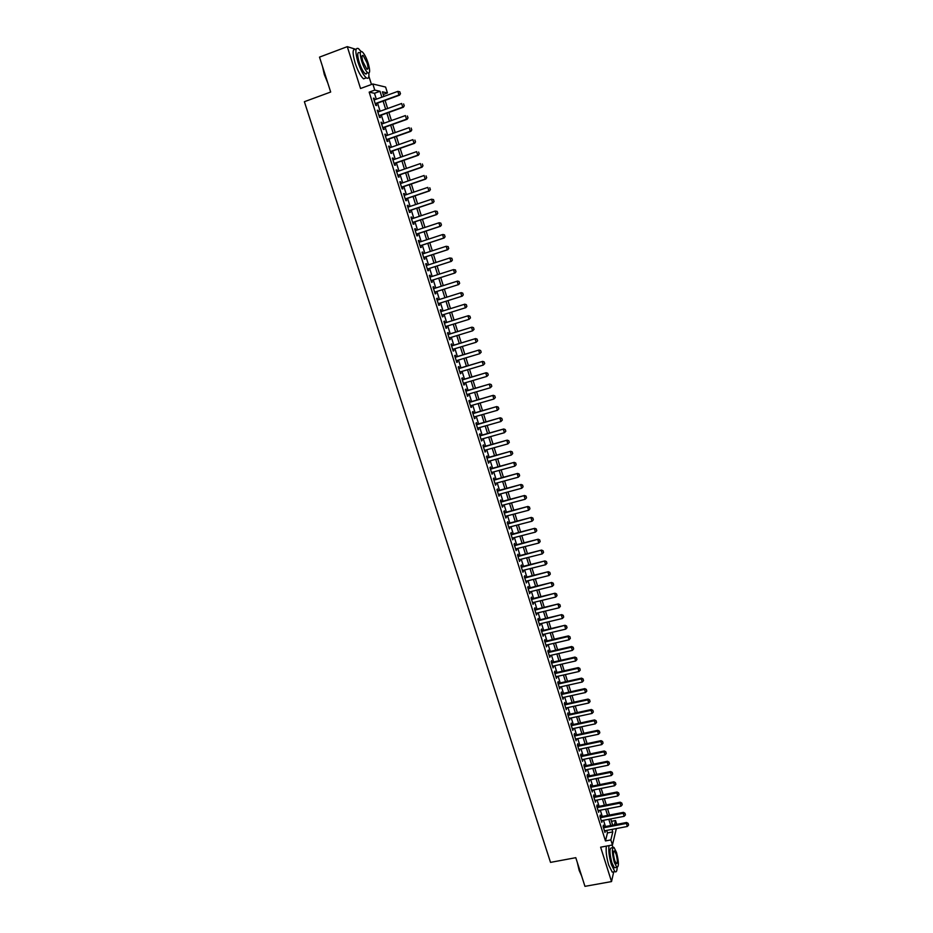 <?xml version="1.0" encoding="UTF-8"?>
<svg xmlns="http://www.w3.org/2000/svg" width="933" height="933" viewBox="0 0 933 933"><rect width="100%" height="100%" fill="white"/><g stroke="black" fill="none" stroke-linecap="round" stroke-linejoin="round"><path stroke-width="1.4" d="M611.488 821.32L615.523 820.539L616.736 824.375M371.474 84.495L368.873 76.249M361.059 51.443L360.523 50.802M376.326 99.178L374.471 93.288L369.165 92.134L374.763 90.093L372.838 83.993L385.609 87.061L387.452 92.962L382.413 91.819L383.86 96.449M383.241 94.49L387.452 92.962M356.068 49.414L347.286 46.65L319.506 57.123L330.679 92.029L304.38 101.709L550.517 862.384L575.778 857.684L584.956 886.35L611.523 881.58L613.716 871.854M603.978 826.825L603.441 825.145L603.103 826.463L605.016 832.504L605.19 830.697M600.794 816.737L600.269 815.069L599.919 816.352L601.832 822.416L602.018 820.608M597.61 806.637L597.085 804.957L596.723 806.229L598.648 812.305L598.823 810.485M594.414 796.502L593.889 794.823L593.528 796.071L595.452 802.17L595.627 800.351M591.207 786.332L590.682 784.653L590.321 785.889L592.245 792L592.42 790.181M588 776.151L587.475 774.472L587.102 775.685L589.026 781.819L589.213 779.988M584.781 765.935L584.256 764.255L583.871 765.457L585.807 771.591L585.994 769.772M581.551 755.695L581.026 754.016L580.629 755.194L582.577 761.351L582.763 759.52M578.32 745.432L577.784 743.741L577.387 744.907L579.335 751.077L579.521 749.246M575.066 735.134L574.541 733.455L574.133 734.586L576.093 740.779L576.267 738.936M571.824 724.813L571.288 723.122L570.879 724.241L572.839 730.457L573.014 728.615M568.559 714.468L568.022 712.777L567.602 713.873L569.573 720.101L569.748 718.258M565.281 704.088L564.757 702.397L564.325 703.482L566.296 709.721L566.483 707.879M562.004 693.685L561.479 691.994L561.048 693.056L563.019 699.307L563.194 697.464M558.715 683.248L558.191 681.568L557.747 682.606L559.73 688.881L559.905 687.026M555.427 672.798L554.89 671.107L554.447 672.122L556.43 678.408L556.604 676.553M552.114 662.313L551.578 660.611L551.135 661.614L553.117 667.923L553.304 666.069M548.802 651.794L548.266 650.103L547.811 651.082L549.805 657.403L549.98 655.537M545.478 641.251L544.942 639.56L544.475 640.516L546.481 646.861L546.656 644.995M542.143 630.685L541.618 628.982L541.14 629.927L543.146 636.283L543.321 634.417M538.808 620.083L538.271 618.392L537.793 619.302L539.799 625.681L539.985 623.804M535.46 609.459L534.924 607.756L534.434 608.654L536.452 615.045L536.627 613.179M532.102 598.799L531.565 597.108L531.064 597.971L533.081 604.386L533.268 602.508M528.731 588.117L528.195 586.425L527.693 587.277L529.711 593.703L529.897 591.825M525.349 577.41L524.824 575.708L524.299 576.536L526.34 582.985L526.515 581.096M521.967 566.669L521.43 564.966L520.906 565.771L522.947 572.232L523.133 570.355M518.573 555.893L518.037 554.19L517.512 554.983L519.553 561.456L519.728 559.578M515.168 545.094L514.631 543.391L514.095 544.161L516.147 550.657L516.322 548.767M511.762 534.271L511.226 532.568L510.678 533.314L512.73 539.822L512.917 537.933M508.333 523.413L507.797 521.71L507.249 522.433L509.301 528.964L509.488 527.063M504.905 512.532L504.368 510.817L503.808 511.517L505.873 518.072L506.048 516.171M501.464 501.616L500.928 499.901L500.356 500.578L502.421 507.155L502.607 505.243M498.012 490.665L497.476 488.962L496.892 489.615L498.968 496.204L499.155 494.292M494.56 479.69L494.012 477.988L493.429 478.617L495.516 485.218L495.691 483.306M491.085 468.693L490.548 466.978L489.953 467.585L492.041 474.209L492.227 472.296M487.609 457.66L487.073 455.945L486.466 456.529L488.554 463.165L488.74 461.252M484.122 446.592L483.586 444.878L482.967 445.438L485.067 452.097L485.253 450.184M480.623 435.501L480.087 433.787L479.469 434.323L481.568 440.994L481.755 439.081M477.113 424.375L476.576 422.661L475.947 423.174L478.058 429.868L478.244 427.944M473.602 413.214L473.054 411.5L472.425 412.001L474.535 418.707L474.722 416.783M470.069 402.03L469.532 400.315L468.891 400.782L471.013 407.511L471.655 407.033L471.2 405.587M466.535 390.81L465.999 389.096L465.345 389.539L467.468 396.292L468.121 395.825L467.655 394.356M462.99 379.568L462.453 377.842L461.788 378.273L463.923 385.037L464.576 384.594L464.109 383.101M459.433 368.29L458.896 366.564L458.231 366.972L460.366 373.76L461.03 373.34L460.552 371.812M455.875 356.977L455.327 355.263L454.651 355.636L456.797 362.436L457.473 362.051L456.983 360.5M452.295 345.642L451.759 343.915L451.071 344.265L453.216 351.1L453.904 350.726L453.403 349.152M448.715 334.271L448.167 332.545L447.478 332.871L449.636 339.717L450.324 339.367L449.823 337.769M445.123 322.865L444.575 321.139L443.875 321.442L446.032 328.311L446.732 327.984L446.219 326.352M441.519 311.424L440.971 309.709L440.259 309.989L442.429 316.87L443.14 316.567L442.615 314.911M437.904 299.959L437.355 298.233L436.632 298.49L438.813 305.394L439.525 305.126L439 303.435M434.277 288.46L433.728 286.734L433.005 286.967L435.186 293.883L435.909 293.638L435.373 291.924M430.638 276.914L430.101 275.212L429.355 275.41L431.547 282.349L432.282 282.128L431.734 280.401M426.987 265.334L426.451 263.642L425.705 263.829L427.897 270.78L428.644 270.582L428.095 268.844M423.325 253.729L422.801 252.05L422.043 252.202L424.235 259.187L424.993 259.012L424.445 257.263M419.652 242.079L419.127 240.422L418.369 240.551L420.573 247.548L421.331 247.397L420.783 245.647M415.978 230.404L415.453 228.76L414.684 228.865L416.888 235.886L417.669 235.757L417.109 233.996M412.281 218.684L411.768 217.062L410.986 217.144L413.202 224.188L413.984 224.083L413.424 222.311M408.584 206.939L408.071 205.342L407.278 205.4L409.505 212.456L410.298 212.386L409.727 210.601M404.864 195.16L404.374 193.586L403.569 193.609L405.797 200.688L406.59 200.642L406.03 198.846M401.143 183.358L400.654 181.795L399.837 181.795L402.076 188.886L402.881 188.874L402.321 187.067M397.411 171.509L396.922 169.969L396.105 169.946L398.344 177.06L399.161 177.072L398.589 175.252M393.668 159.636L393.19 158.109L392.35 158.062L394.601 165.199L395.429 165.223L394.857 163.415M389.912 147.717L389.434 146.213L388.594 146.143L390.857 153.304L391.685 153.362L391.114 151.531M386.145 135.775L385.679 134.294L384.828 134.189L387.09 141.373L387.941 141.454L387.358 139.612M382.367 123.797L381.049 122.211L383.323 129.407L384.174 129.512L383.591 127.669M378.588 111.785L377.259 110.187L379.533 117.406L380.396 117.546L379.813 115.68M369.165 92.134L605.47 840.925L607.465 832.924L606.672 830.417M605.447 826.545L603.499 820.317M602.275 816.457L600.304 810.206M599.091 806.345L597.108 800.059M595.895 796.199L593.901 789.889M592.7 786.041L590.694 779.685M589.481 775.848L587.475 769.468M586.262 765.631L584.245 759.217M583.043 755.392L581.002 748.931M579.801 745.117L577.76 738.633M576.559 734.819L574.506 728.3M573.305 724.498L571.241 717.932M570.051 714.142L567.964 707.552M566.774 703.762L564.687 697.138M563.497 693.347L561.398 686.688M560.208 682.921L558.097 676.227M556.919 672.46L554.797 665.719M553.607 661.964L551.473 655.199M550.295 651.444L548.149 644.645M546.971 640.901L544.825 634.067M543.647 630.323L541.478 623.454M540.3 619.722L538.131 612.818M536.953 609.097L534.772 602.147M533.594 598.438L531.402 591.452M530.236 587.755L528.02 580.734M526.853 577.037L524.638 569.981M523.471 566.284L521.232 559.194M520.078 555.52L517.827 548.382M516.672 544.709L514.421 537.548M513.267 533.886L510.992 526.678M509.838 523.016L507.564 515.774M506.409 512.135L504.112 504.846M502.969 501.208L500.659 493.895M499.528 490.268L497.207 482.897M496.064 479.282L493.732 471.888M492.601 468.273L490.257 460.844M489.114 457.24L486.769 449.764M485.626 446.172L483.271 438.65M482.139 435.07L479.76 427.512M478.629 423.944L476.238 416.351M475.119 412.783L472.716 405.144M471.585 401.587L469.171 393.913M468.051 390.367L465.625 382.658M464.506 379.113L462.068 371.369M460.96 367.835L458.5 360.045M457.392 356.523L454.931 348.685M453.823 345.175L451.339 337.303M450.231 333.804L447.747 325.885M446.639 322.398L444.131 314.433M443.035 310.957L440.516 302.957M439.431 299.481L436.889 291.446M435.804 287.982L433.262 279.912M432.166 276.436L429.623 268.354M428.515 264.844L425.973 256.762M424.853 253.228L422.311 245.146M421.18 241.577L418.637 233.495M417.506 229.891L414.952 221.797M413.809 218.182L411.266 210.088M410.112 206.426L407.558 198.332M406.403 194.647L403.849 186.542M402.683 182.833L400.129 174.728M398.951 170.984L396.397 162.878M395.207 159.1L392.653 150.994M391.452 147.181L388.898 139.075M387.685 135.238L385.131 127.121M383.906 123.249L381.352 115.132M380.128 111.237L377.562 103.108M374.786 99.738L373.457 98.14L375.742 105.371L376.617 105.534L376.022 103.668M616.34 828.574L612.445 844.971L600.63 847.187L611.523 881.58M612.445 844.971L610.847 839.91L612.783 831.921L611.99 829.402M605.47 840.925L610.847 839.91M347.286 46.65L360.535 88.507L372.838 83.993M614.497 824.807L615.523 820.539M385.096 100.391L387.65 108.52M388.886 112.438L391.428 120.567M392.653 124.439L395.207 132.568M396.408 136.416L398.962 144.545M400.164 148.359L402.718 156.487M403.907 160.266L406.45 168.395M407.628 172.15L410.182 180.267M411.348 183.988L413.902 192.105M415.057 195.79L417.599 203.907M418.754 207.569L421.296 215.675M422.439 219.313L424.993 227.419M426.124 231.022L428.667 239.128M429.786 242.697L432.329 250.802M433.448 254.347L435.991 262.441M437.087 265.952L439.63 274.045M440.726 277.533L443.268 285.615M444.353 289.09L446.884 297.149M447.98 300.624L450.487 308.636M451.584 312.123L454.091 320.101M455.187 323.599L457.683 331.53M458.779 335.04L461.264 342.924M462.36 346.446L464.832 354.295M465.94 357.817L468.389 365.619M469.497 369.165L471.935 376.932M473.054 380.477L475.48 388.198M476.588 391.755L479.002 399.441M480.122 403.009L482.524 410.66M483.656 414.229L486.035 421.833M487.166 425.413L489.545 432.982M490.665 436.574L493.032 444.108M494.163 447.7L496.519 455.187M497.651 458.803L499.983 466.255M501.126 469.87L503.447 477.276M504.59 480.903L506.899 488.286M508.042 491.913L510.351 499.248M511.494 502.887L513.78 510.188M514.934 513.838L517.209 521.104M518.363 524.754L520.626 531.985M521.78 535.647L524.031 542.831M525.186 546.505L527.437 553.654M528.591 557.339L530.819 564.442M531.985 568.139L534.201 575.206M535.367 578.915L537.571 585.947M538.738 589.656L540.93 596.654M542.108 600.374L544.289 607.325M545.455 611.057L547.636 617.984M548.802 621.716L550.971 628.597M552.138 632.341L554.295 639.198M555.473 642.942L557.607 649.753M558.785 653.508L560.92 660.296M562.098 664.063L564.22 670.804M565.41 674.571L567.509 681.288M568.698 685.067L570.798 691.738M571.987 695.528L574.063 702.164M575.264 705.954L577.329 712.555M578.53 716.357L580.594 722.935M581.784 726.737L583.836 733.268M585.038 737.093L587.079 743.589M588.28 747.415L590.309 753.876M591.51 757.713L593.528 764.139M594.741 767.976L596.747 774.378M597.948 778.227L599.954 784.583M601.155 788.432L603.15 794.764M604.362 798.625L606.333 804.922M607.546 808.783L609.517 815.045M610.73 818.929L612.689 825.157M381.865 97.172L380.011 91.282L374.763 90.093M610.765 825.518L608.806 819.291M607.593 815.419L605.622 809.168M604.409 805.296L602.438 799.01M601.225 795.149L599.231 788.817M598.018 784.968L596.024 778.612M594.811 774.763L592.805 768.372M591.604 764.535L589.586 758.109M588.373 754.284L586.344 747.811M585.143 743.998L583.102 737.502M581.9 733.688L579.848 727.157M578.658 723.343L576.594 716.777M575.393 712.975L573.329 706.374M572.127 702.584L570.051 695.948M568.862 692.169L566.763 685.498M565.573 681.72L563.462 675.014M562.284 671.247L560.162 664.506M558.984 660.739L556.849 653.963M555.671 650.208L553.526 643.397M552.348 639.641L550.202 632.796M549.024 629.064L546.855 622.171M545.688 618.439L543.507 611.523M542.341 607.803L540.16 600.84M538.982 597.132L536.79 590.134M535.624 586.425L533.419 579.393M532.253 575.696L530.026 568.629M528.871 564.932L526.632 557.829M525.477 554.144L523.238 547.006M522.083 543.333L519.821 536.148M518.666 532.486L516.404 525.267M515.249 521.605L512.975 514.351M511.82 510.701L509.535 503.412M508.392 499.773L506.083 492.437M504.94 488.81L502.63 481.44M501.488 477.813L499.155 470.407M498.024 466.792L495.68 459.339M494.548 455.736L492.192 448.248M491.061 444.656L488.705 437.122M487.574 433.542L485.195 425.973M484.075 422.392L481.685 414.788M480.565 411.22L478.163 403.581M477.043 400.012L474.629 392.326M473.509 388.781L471.083 381.049M469.964 377.515L467.526 369.748M466.418 366.214L463.958 358.412M462.85 354.878L460.389 347.041M459.281 343.519L456.808 335.635M455.701 332.136L453.216 324.206M452.108 320.707L449.613 312.742M448.516 309.255L445.997 301.242M444.901 297.767L442.37 289.72M441.286 286.244L438.743 278.162M437.647 274.675L435.105 266.593M433.997 263.083L431.454 254.989M430.346 251.444L427.804 243.35M426.673 239.769L424.13 231.676M422.999 228.072L420.456 219.978M419.314 216.339L416.771 208.234M415.617 204.572L413.062 196.466M411.908 192.781L409.354 184.664M408.188 180.944L405.633 172.827M404.456 169.083L401.913 160.966M400.724 157.176L398.169 149.058M396.968 145.245L394.414 137.128M393.213 133.279L390.659 125.15M389.434 121.278L386.88 113.15M385.656 109.243L383.101 101.114M374.471 93.288L380.011 91.282M607.465 832.924L612.783 831.921M373.597 98.583L374.343 98.315M377.387 110.607L378.133 110.339M381.177 122.596L381.912 122.34M384.944 134.55L385.679 134.294M388.699 146.481L389.434 146.213M392.455 158.365L393.19 158.109M396.187 170.226L396.922 169.969M399.919 182.04L400.654 181.795M403.639 193.831L404.374 193.586M407.336 205.587L408.071 205.342M411.033 217.307L411.768 217.062M414.719 229.005L415.453 228.76M418.404 240.656L419.127 240.422M422.066 252.283L422.801 252.05M425.716 263.876L426.451 263.642M429.367 275.445L430.101 275.212M435.175 293.872L435.909 293.638M438.802 305.348L439.525 305.126M442.405 316.8L443.14 316.567M446.009 328.206L446.732 327.984M449.589 339.589L450.324 339.367M453.17 350.948L453.904 350.726M456.738 362.261L457.473 362.051M460.307 373.55L461.03 373.34M463.853 384.816L464.576 384.594M467.386 396.035L468.121 395.825M470.92 407.243L471.655 407.033M474.442 418.404L475.165 418.194M477.953 429.542L478.676 429.332M481.451 440.644L482.186 440.446M484.95 451.724L485.673 451.525M488.437 462.768L489.16 462.57M491.901 473.777L492.624 473.579M495.365 484.763L496.088 484.577M498.828 495.726L499.552 495.528M502.269 506.654L502.992 506.456M505.709 517.547L506.421 517.36M509.126 528.416L509.85 528.23M512.544 539.251L513.267 539.064M515.961 550.062L516.672 549.875M519.354 560.838L520.078 560.663M522.748 571.591L523.471 571.416M526.13 582.32L526.842 582.134M529.501 593.015L530.212 592.828M532.86 603.674L533.583 603.499M536.218 614.311L536.93 614.136M539.566 624.923L540.277 624.748M542.901 635.501L543.612 635.338M546.225 646.056L546.936 645.893M549.537 656.575L550.26 656.412M552.849 667.072L553.572 666.908M556.15 677.545L556.873 677.381M559.45 687.983L560.162 687.831M562.727 698.397L563.439 698.246M566.004 708.788L566.716 708.625M569.27 719.145L569.981 718.993M572.524 729.478L573.235 729.326M575.778 739.776L576.489 739.624M579.02 750.062L579.731 749.91M582.25 760.313L582.962 760.162M585.469 770.53L586.181 770.39M588.688 780.734L589.399 780.583M591.895 790.904L592.607 790.764M595.091 801.05L595.802 800.899M598.286 811.162L598.998 811.022M601.47 821.25L602.17 821.122M604.642 831.315L605.354 831.186M400.409 93.638L399.837 91.819L400.409 93.638L398.986 95.014L399.581 95.154L375.288 103.936M374.051 100.006L397.843 91.376L398.986 95.014L375.194 103.621M399.837 91.819L397.843 91.376M399.581 95.154L400.502 93.65M327.798 83.014L324.322 74.558L322.503 66.476M322.865 67.584L327.308 81.474M360.989 51.478L358.494 48.609C355.228 47.245 355.041 51.688 357.91 61.963C360.604 69.975 363.392 75.258 366.296 77.836C368.36 79.142 369.211 77.591 368.838 73.159M355.741 49.647C352.464 48.283 352.254 52.738 355.123 63.001C357.817 71.001 360.628 76.284 363.543 78.85L366.016 77.929M367.007 73.112L365.235 73.765C363.147 71.899 361.129 68.097 359.193 62.336C357.129 54.942 357.269 51.735 359.613 52.726L360.395 52.435M368.185 63.246C366.272 57.496 364.255 53.671 362.156 51.77C359.811 50.779 359.683 53.986 361.747 61.38C363.683 67.141 365.689 70.955 367.777 72.821C370.109 73.789 370.249 70.605 368.185 63.246M362.902 61.718L366.797 69.089C368.302 69.718 368.383 67.666 367.066 62.919L363.17 55.525C361.666 54.895 361.572 56.96 362.902 61.718M366.098 74.127L366.028 73.474M581.644 876.005L579.148 870.384L577.294 862.407M577.807 863.993L581.457 875.411M613.133 847.304L611.943 845.065M609.016 845.613C608.351 850.511 609.144 856.844 611.383 864.634L614.894 871.644C616.246 872.542 617.005 871.165 617.156 867.503M606.368 846.114C605.704 851.001 606.485 857.345 608.724 865.124L612.235 872.122L613.797 871.842M615.477 867.55L614.357 867.748L611.838 862.698C609.436 853.112 609.354 848.167 611.57 847.864L612.876 847.619M616.515 852.482L613.984 847.409C611.791 847.712 611.885 852.657 614.276 862.255L616.795 867.305C618.999 866.944 618.906 861.999 616.515 852.482M614.684 860.494L616.305 863.748C617.716 863.526 617.658 860.343 616.118 854.196L614.497 850.931C613.074 851.129 613.133 854.325 614.684 860.494M404.187 105.744L403.616 103.925L404.187 105.744L403.348 107.237L379.078 115.949M377.853 112.053L401.633 103.493L402.764 107.12L378.985 115.657M403.348 107.237L404.281 105.756M407.954 117.815L407.383 116.007L407.954 117.815L407.115 119.296L382.857 127.926M381.632 124.066L405.4 115.575L406.531 119.202L382.763 127.658M407.115 119.296L408.048 117.838M411.71 129.85L411.138 128.054L411.71 129.85L410.87 131.32L386.624 139.88M385.411 136.043L409.167 127.634L410.287 131.238L386.542 139.623M410.87 131.32L411.803 129.874M415.453 141.863L414.893 140.067L415.453 141.863L414.602 143.309L390.379 151.787M389.178 147.985L412.911 139.647L414.042 143.25L390.309 151.554M414.602 143.309L415.547 141.874M419.185 153.828L418.625 152.044L419.185 153.828L418.334 155.263L394.123 163.66M392.933 159.893L416.654 151.636L417.774 155.216L394.053 163.45M418.334 155.263L419.279 153.84M422.906 165.771L422.357 163.986L422.906 165.771L422.054 167.182L397.855 175.509M396.677 171.765L420.386 163.578L421.506 167.159L397.796 175.322M422.054 167.182L422.999 165.771M426.626 177.678L426.066 175.894L426.626 177.678L425.763 179.066L401.587 187.323M400.409 183.603L424.107 175.497L425.215 179.066L401.528 187.148M425.763 179.066L426.719 177.678M430.323 189.551L429.775 187.766L430.323 189.551L429.472 190.915L405.295 199.102M404.129 195.417L427.815 187.381L428.923 190.938L405.249 198.951M429.472 190.915L430.416 189.539M434.02 201.388L433.472 199.615L434.02 201.388L433.157 202.741L408.992 210.846M407.849 207.184L431.512 199.23L432.62 202.776L408.957 210.718M433.472 199.615L431.512 199.23L433.553 199.604M433.157 202.741L434.113 201.376M437.705 213.191L437.145 211.418L437.705 213.191L436.831 214.52L412.689 222.555M411.546 218.928L435.198 211.045L436.306 214.578L412.654 222.451M437.145 211.418L435.198 211.045L437.239 211.406M436.831 214.52L437.787 213.179M441.379 224.958L440.819 223.197L441.379 224.958L440.504 226.276L416.375 234.241M415.243 230.638L438.883 222.824L439.979 226.346L416.351 234.148M440.819 223.197L439.408 222.754L440.912 223.185M440.504 226.276L441.461 224.946M445.041 236.702L444.493 234.941L445.041 236.702L444.166 237.997L420.048 245.88M418.917 242.323L442.545 234.568L443.641 238.09L420.025 245.811M444.493 234.941L443.07 234.486L444.575 234.929M444.166 237.997L445.123 236.679M448.691 248.4L448.143 246.65L448.691 248.4L447.805 249.682L423.71 257.496M422.591 253.963L446.207 246.289L447.304 249.799L423.699 257.45M448.143 246.65L446.207 246.289L448.225 246.627M447.805 249.682L448.773 248.388M452.33 260.074L451.444 261.333L427.361 269.077L450.942 261.462L449.858 257.963L451.864 258.301L452.33 260.074L451.864 258.301M426.253 265.578L449.858 257.963L451.782 258.324M451.444 261.333L452.412 260.05M455.957 271.713L455.421 269.964L455.957 271.713L455.071 272.961L430.999 280.635M429.903 277.148L453.485 269.614L454.581 273.112L430.999 280.623M455.421 269.964L453.485 269.614L455.502 269.94M455.071 272.961L456.039 271.69M459.666 283.294L459.036 281.579L459.666 283.294L458.698 284.553L434.638 292.157M457.613 281.078L433.542 288.694L457.613 281.078L459.118 281.556M459.584 283.317L458.208 284.717L457.112 281.241L459.036 281.579M463.269 294.863L462.733 293.125L463.269 294.863L462.301 296.111L438.265 303.668M461.217 292.647L437.169 300.193L461.217 292.647L462.733 293.125M463.188 294.898L461.812 296.286L460.739 292.822L462.651 293.16M466.873 306.409L466.337 304.671L466.873 306.409L465.894 307.633L441.88 315.132M464.821 304.181L440.784 311.657L464.821 304.181L466.337 304.671M466.792 306.432L465.415 307.832L464.342 304.368L466.255 304.706M470.465 317.908L469.929 316.182L470.465 317.908L469.019 319.343L445.496 326.585M444.411 323.145L468.413 315.681L469.929 316.182M444.388 323.086L468.413 315.681M470.384 317.943L469.019 319.343L467.934 315.89L469.847 316.217M474.046 329.384L473.509 327.67L474.046 329.384L472.599 330.818L449.088 337.991M448.015 334.574L471.993 327.156L473.509 327.67M447.98 334.492L471.993 327.156M473.964 329.431L472.599 330.818L471.527 327.378L473.428 327.705M477.614 340.825L477.078 339.111L477.614 340.825L476.168 342.271L452.68 349.374M451.595 345.956L475.562 338.586L477.078 339.111M451.572 345.863L475.562 338.586M477.533 340.872L476.168 342.271L475.095 338.842L476.996 339.157M481.171 352.242L480.635 350.528L481.171 352.242L479.737 353.689L456.249 360.721M455.187 357.316L479.119 350.003L480.635 350.528M455.141 357.199L479.119 350.003M481.101 352.289L479.737 353.689L478.664 350.26L480.565 350.575M484.717 363.625L484.192 361.922L484.717 363.625L483.294 365.071L459.817 372.034M458.756 368.64L482.676 361.374L484.192 361.922M458.709 368.5L482.676 361.374M484.647 363.672L483.294 365.071L482.221 361.654L484.122 361.969M488.262 374.973L487.737 373.27L488.262 374.973L486.828 376.419L463.386 383.323M462.313 379.941L486.21 372.722L487.737 373.27M462.267 379.778L486.21 372.722M488.192 375.019L486.828 376.419L485.766 373.025L487.656 373.317M491.796 386.285L491.259 384.594L491.796 386.285L490.361 387.743L466.932 394.577M465.87 391.195L489.743 384.034L491.259 384.594M465.812 391.02L489.743 384.034M491.726 386.344L490.361 387.743L489.312 384.349L491.19 384.641M495.318 397.575L494.782 395.884L495.318 397.575L493.895 399.032L470.465 405.797M469.404 402.426L493.265 395.312L494.782 395.884M469.346 402.24L493.265 395.312M495.248 397.633L493.895 399.032L492.834 395.65L494.712 395.942M498.828 408.829L498.304 407.15L498.828 408.829L497.406 410.298L473.999 416.993M472.938 413.634L496.776 406.566L498.304 407.15M472.868 413.424L496.776 406.566M498.758 408.887L497.406 410.298L496.356 406.916L498.234 407.208M502.327 420.06L501.802 418.369L502.327 420.06L500.916 421.518L477.521 428.154M476.46 424.807L500.275 417.786L501.802 418.369M476.39 424.573L500.275 417.786M502.257 420.118L500.916 421.518L499.866 418.159L501.732 418.439M505.814 431.244L505.301 429.577L505.814 431.244L504.403 432.714L481.031 439.28M479.97 435.944L503.773 428.982L505.301 429.577M479.9 435.699L503.773 428.982M505.756 431.314L504.403 432.714L503.365 429.367L505.231 429.635M509.301 442.417L508.777 440.738L509.301 442.417L507.89 443.886L484.53 450.382M483.481 447.059L507.249 440.131L508.777 440.738M483.399 446.79L507.249 440.131M509.231 442.475L507.89 443.886L506.852 440.539L508.718 440.808M512.707 453.613L512.252 451.875L512.707 453.613L511.366 455.024L488.017 461.45M486.968 458.138L510.724 451.269L512.252 451.875M486.886 457.858L510.724 451.269M511.366 455.024L510.328 451.689L512.194 451.945M516.171 464.716L515.716 462.99L516.171 464.716L514.841 466.127L491.504 472.495M490.455 469.182L514.188 462.36L515.716 462.99M490.361 468.891L514.188 462.36M514.841 466.127L513.803 462.803L515.657 463.06M519.623 475.795L519.18 474.057L519.623 475.795L518.293 477.206L494.968 483.504M493.93 480.203L517.652 473.428L519.18 474.057M493.825 479.889L517.652 473.428M518.293 477.206L517.255 473.882L519.11 474.139M523.075 486.839L522.62 485.102L523.075 486.839L521.745 488.251L498.432 494.49M497.394 491.201L521.092 484.472L522.62 485.102M497.289 490.863L521.092 484.472M521.745 488.251L520.707 484.938L522.562 485.183M526.515 497.86L526.06 496.123L526.515 497.86L525.186 499.26L501.884 505.441M500.846 502.152L524.533 495.481L526.06 496.123M500.741 501.802L524.533 495.481M525.186 499.26L524.148 495.959L525.99 496.204M529.932 508.835L529.489 507.109L529.932 508.835L528.614 510.246L505.324 516.357M504.298 513.092L527.95 506.456L529.489 507.109M504.182 512.718L527.95 506.456M528.614 510.246L527.588 506.957L529.419 507.19M533.349 519.798L532.906 518.072L533.349 519.798L532.032 521.209L508.765 527.25M507.739 523.984L531.367 517.407L532.906 518.072M507.61 523.6L531.367 517.407M532.032 521.209L531.005 517.92L532.848 518.153M536.767 530.725L536.312 528.999L536.767 530.725L535.437 532.125L512.194 538.119M511.167 534.866L534.784 528.323L536.312 528.999M511.039 534.457L534.784 528.323M535.437 532.125L534.422 528.859L536.253 529.081M540.16 541.618L539.706 539.892L540.16 541.618L538.842 543.029L515.611 548.954M514.584 545.7L538.178 539.216L539.706 539.892M514.445 545.28L538.178 539.216M538.842 543.029L537.828 539.764L539.647 539.985M543.554 552.476L543.099 550.762L543.554 552.476L542.236 553.887L519.016 559.753M517.99 556.523L541.572 550.073L543.099 550.762M517.85 556.08L541.572 550.073M542.236 553.887L541.222 550.633L543.041 550.855M546.936 563.322L546.481 561.596L546.936 563.322L545.618 564.733L522.41 570.529M521.395 567.299L544.954 560.908L546.481 561.596M521.244 566.844L544.954 560.908M545.618 564.733L544.604 561.479L546.423 561.689M550.307 574.122L549.852 572.407L550.307 574.122L548.989 575.533L525.804 581.282M524.789 578.052L548.324 571.707L549.852 572.407M524.638 577.585L548.324 571.707M548.989 575.533L547.986 572.302L549.794 572.512M553.666 584.909L553.222 583.183L553.666 584.909L552.359 586.321L529.174 592M528.171 588.781L551.683 582.472L553.222 583.183M528.008 588.291L551.683 582.472M552.359 586.321L551.356 583.09L553.164 583.288M557.024 595.651L556.569 593.936L557.024 595.651L555.718 597.062L532.545 602.683M531.542 599.487L555.03 593.225L556.569 593.936M531.378 598.974L555.03 593.225M555.718 597.062L554.715 593.843L556.523 594.041M560.36 606.38L559.917 604.666L560.36 606.38L559.065 607.791L535.915 613.343M534.901 610.147L558.377 603.931L559.917 604.666M534.737 609.634L558.377 603.931M559.065 607.791L558.062 604.572L559.858 604.771M563.695 617.063L563.252 615.36L563.695 617.063L562.401 618.486L539.262 623.979M538.259 620.795L561.713 614.625L563.252 615.36M538.084 620.258L561.713 614.625M562.401 618.486L561.398 615.279L563.205 615.465M567.031 627.734L566.576 626.02L567.031 627.734L565.725 629.145L542.609 634.58M541.606 631.408L565.036 625.273L566.576 626.02M541.432 630.848L565.036 625.273M565.725 629.145L564.733 625.95L566.529 626.136M570.343 638.37L569.9 636.656L570.343 638.37L569.048 639.781L545.945 645.158M544.942 641.986L568.057 636.598L568.36 635.909L569.9 636.656M544.767 641.414L568.36 635.909M569.048 639.781L568.057 636.598L569.853 636.773M573.655 648.971L573.212 647.269L573.655 648.971L572.361 650.383L549.269 655.712M548.266 652.54L571.369 647.21L571.672 646.511L573.212 647.269M548.091 651.957L571.672 646.511M572.361 650.383L571.369 647.21L573.154 647.385M576.956 659.549L576.512 657.847L576.956 659.549L575.661 660.972L552.581 666.232M551.59 663.071L574.67 657.8L574.973 657.077L576.512 657.847M551.403 662.477L574.973 657.077M575.661 660.972L574.67 657.8L576.454 657.963M580.244 670.104L579.801 668.401L580.244 670.104L578.961 671.515L555.893 676.717M554.902 673.579L577.97 668.355L578.262 667.62L579.801 668.401M554.703 672.961L578.262 667.62M578.961 671.515L577.97 668.355L579.755 668.518M583.533 680.624L583.078 678.921L583.533 680.624L582.239 682.035L559.194 687.178M558.202 684.052L581.259 678.886L581.539 678.139L583.078 678.921M558.004 683.411L581.539 678.139M582.239 682.035L581.259 678.886L583.032 679.049M586.799 691.12L586.356 689.417L586.799 691.12L585.516 692.531L562.482 697.616M561.491 694.49L584.536 689.394L584.816 688.624L586.356 689.417M561.293 693.837L584.816 688.624M585.516 692.531L584.536 689.394L586.309 689.545M590.064 701.581L589.621 699.89L590.064 701.581L588.781 703.004L565.76 708.03M564.78 704.905L587.813 699.867L588.082 699.085L589.621 699.89M564.57 704.24L588.082 699.085M588.781 703.004L587.813 699.867L589.574 700.018M593.33 712.019L592.875 710.328L593.33 712.019L592.047 713.442L569.037 718.41M568.057 715.296L591.067 710.316L591.335 709.523L592.875 710.328M567.847 714.62L591.335 709.523M592.047 713.442L591.067 710.316L592.84 710.456M596.572 722.434L596.129 720.742L596.572 722.434L595.301 723.856L572.302 728.766M571.323 725.664L594.321 720.731L594.589 719.926L596.129 720.742M571.101 724.964L594.589 719.926M595.301 723.856L594.321 720.731L596.082 720.871M599.814 732.813L599.371 731.122L599.814 732.813L598.543 734.236L575.556 739.088M574.588 735.997L597.563 731.122L597.82 730.306L599.371 731.122M574.355 735.286L597.82 730.306M598.543 734.236L597.563 731.122L599.324 731.262M603.045 743.169L602.601 741.478L603.045 743.169L601.773 744.592L578.81 749.397M577.83 746.307L600.805 741.49L601.05 740.662L602.601 741.478M577.609 745.572L601.05 740.662M601.773 744.592L600.805 741.49L602.555 741.618M606.263 753.502L605.82 751.811L606.263 753.502L604.992 754.925L582.04 759.66M581.072 756.581L604.024 751.823L604.281 750.983L605.82 751.811M580.839 755.847L604.281 750.983M604.992 754.925L604.024 751.823L605.785 751.951M609.482 763.8L609.039 762.121L609.482 763.8L608.211 765.223L585.283 769.912M584.303 766.844L607.243 762.133L607.488 761.281L609.039 762.121M584.07 766.086L607.488 761.281M608.211 765.223L607.243 762.133L608.992 762.261M612.689 774.075L612.246 772.396L612.689 774.075L611.418 775.498L588.501 780.128M587.533 777.072L610.462 772.419L610.695 771.544L612.246 772.396M587.289 776.291L610.695 771.544M611.418 775.498L610.462 772.419L612.2 772.536M615.885 784.326L615.442 782.647L615.885 784.326L614.625 785.749L591.709 790.321M590.752 787.265L613.657 782.682L613.891 781.784L615.442 782.647M590.496 786.484L613.891 781.784M614.625 785.749L613.657 782.682L615.407 782.787M619.069 794.554L618.626 792.863L619.069 794.554L617.809 795.966L594.916 800.491M593.959 797.447L616.853 792.91L617.075 792L618.626 792.863M593.703 796.642L617.075 792M617.809 795.966L616.853 792.91L618.591 793.015M622.253 804.747L621.81 803.068L622.253 804.747L620.993 806.17L598.111 810.625M597.155 807.593L620.037 803.115L620.258 802.193L621.81 803.068M596.898 806.777L620.258 802.193M620.993 806.17L620.037 803.115L621.775 803.22M625.425 814.906L624.982 813.238L625.425 814.906L624.165 816.328L601.307 820.737M600.351 817.716L623.221 813.284L623.431 812.351L624.982 813.238M600.082 816.876L623.431 812.351M624.165 816.328L623.221 813.284L624.947 813.389M628.585 825.052L628.142 823.373L628.585 825.052L627.338 826.475L604.479 830.825M603.534 827.804L626.381 823.431L626.591 822.486L628.142 823.373M603.266 826.953L626.591 822.486M627.338 826.475L626.381 823.431L628.107 823.536M362.039 55.957L363.17 55.525M365.235 73.765L367.777 72.821M366.296 77.836L363.543 78.85M613.774 851.059L614.497 850.931M614.357 867.748L616.795 867.305M614.894 871.644L612.235 872.122"/></g></svg>

